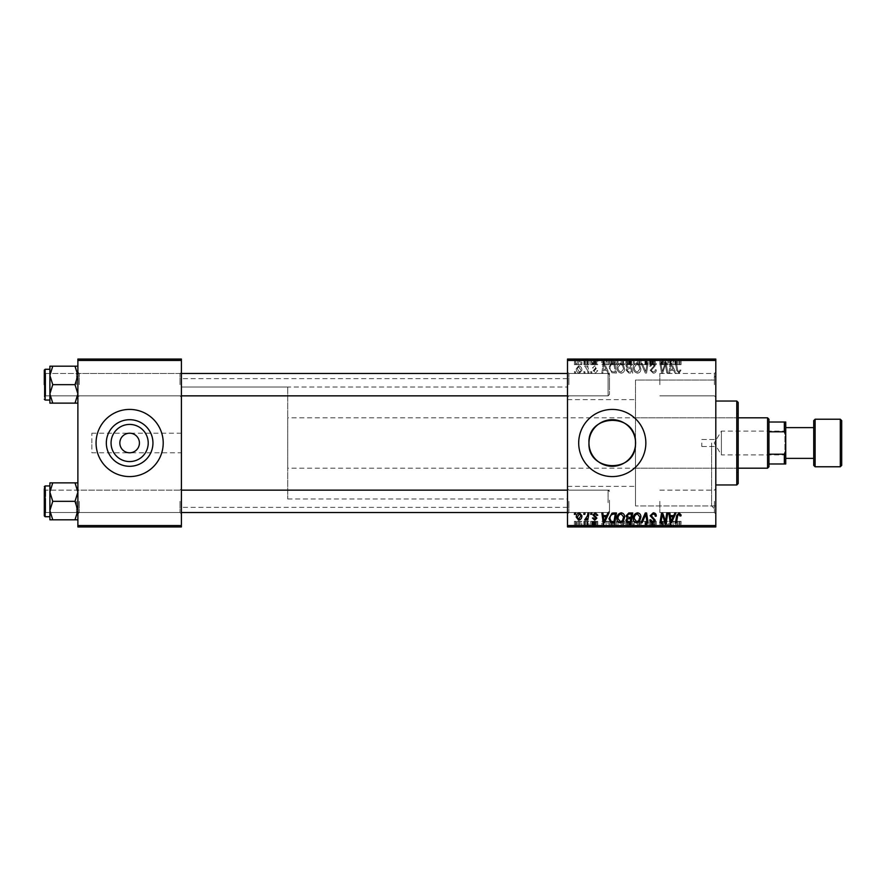 <?xml version="1.0" encoding="UTF-8"?>
<svg xmlns="http://www.w3.org/2000/svg" width="886" height="886" viewBox="0 0 886 886"><rect width="100%" height="100%" fill="white"/><g stroke="black" fill="none" stroke-linecap="round" stroke-linejoin="round"><path stroke-width="0.66" stroke-dasharray="4.43 3.32" d="M181.397 452.79L181.397 378.643L181.397 452.79L129.633 452.79C135.547 452.17 138.803 448.903 139.423 443C138.803 437.097 135.547 433.83 129.633 433.21C123.73 433.83 120.463 437.097 119.843 443C120.463 448.903 123.73 452.17 129.633 452.79L91.867 452.79L91.867 443L91.867 452.79M106.331 443A23.302 23.302 0 0 0 129.633 466.302A23.302 23.302 0 0 0 152.946 443A23.302 23.302 0 0 0 129.633 419.698A23.302 23.302 0 0 0 106.331 443M96.065 443A33.579 33.579 0 0 0 129.633 476.579A33.579 33.579 0 0 0 163.212 443A33.579 33.579 0 0 0 129.633 409.421A33.579 33.579 0 0 0 96.065 443M578.702 443A33.579 33.579 0 0 0 612.27 476.579A33.579 33.579 0 0 0 645.85 443A33.579 33.579 0 0 0 612.27 409.421A33.579 33.579 0 0 0 578.702 443M715.799 384.668L715.799 372.076L715.799 384.668M714.393 384.668L714.393 373.471L714.393 384.668M715.799 501.332L715.799 513.924L715.799 501.332M714.393 501.332L714.393 512.529L714.393 501.332M659.837 501.332L659.837 512.529L659.837 501.332M659.837 384.668L659.837 373.471L659.837 384.668M181.397 384.668L181.397 372.076L181.397 384.668M180.002 384.668L180.002 373.471L180.002 384.668M181.397 501.332L181.397 513.924L181.397 501.332M180.002 501.332L180.002 512.529L180.002 501.332M567.505 501.332L567.505 513.924L567.505 501.332M568.901 501.332L568.901 512.529L568.901 501.332M567.505 384.668L567.505 372.076L567.505 384.668M568.901 384.668L568.901 373.471L568.901 384.668M609.479 501.332L609.479 512.529L609.479 501.332M609.479 384.668L609.479 373.471L609.479 384.668M715.799 443L715.799 510.148L715.799 443M711.602 443L711.602 505.95L711.602 443M567.505 443L567.505 378.643L567.505 443M77.879 403.13L77.879 372.076L77.879 403.13L75.022 403.13L77.879 393.893L75.022 384.668L77.879 393.893L75.022 403.13L77.879 403.13L77.879 393.893L77.879 403.13L75.022 403.13L77.879 393.893L77.879 372.076L77.879 397.249L77.879 372.076L77.879 384.668L77.879 372.076L77.879 384.668L77.879 375.431L75.022 366.195L52.75 366.195L49.893 375.431L52.75 384.668L49.893 393.893L52.75 403.13L49.893 403.13L49.893 366.195L52.75 366.195L49.893 375.431L49.893 384.668L49.893 369.274L49.893 400.051L49.893 369.274L49.893 400.051L49.893 384.668L49.893 393.893L52.75 384.668L49.893 375.431L52.75 366.195L49.893 366.195L77.879 366.195L77.879 375.431L77.879 366.195L75.022 366.195L77.879 375.431L77.879 393.893L75.022 384.668L77.879 375.431L75.022 384.668L52.75 384.668L49.893 393.893L52.75 403.13L49.893 393.893L49.893 375.431L52.75 384.668L75.022 384.668L77.879 375.431L75.022 366.195L52.75 366.195M79.275 384.668L79.275 373.471L79.275 384.668M75.022 482.87L77.879 492.107L75.022 501.332L77.879 492.107L77.879 513.924L77.879 488.751L77.879 513.924L77.879 488.751L77.879 510.569L75.022 501.332L52.75 501.332L49.893 510.569L49.893 501.332L49.893 516.726L49.893 485.949L49.893 501.332L49.893 492.107L52.75 501.332L49.893 510.569L52.75 519.805L49.893 519.805L52.75 519.805L49.893 510.569L49.893 519.805L75.022 519.805L77.879 510.569L77.879 519.805L75.022 519.805L77.879 510.569L77.879 492.107L75.022 482.87L52.75 482.87L49.893 492.107L49.893 482.87L52.75 482.87L49.893 492.107L52.75 501.332L49.893 492.107L52.75 482.87L49.893 482.87L77.879 482.87L77.879 513.924L77.879 501.332L77.879 510.569L75.022 501.332L77.879 492.107L77.879 482.87L75.022 482.87L77.879 482.87L77.879 492.107L75.022 482.87L52.75 482.87M79.275 501.332L79.275 512.529L79.275 501.332M567.505 486.37L635.495 486.37L635.495 444.971L635.495 505.95L635.495 441.029M635.495 486.37L635.495 380.05L711.602 380.05L715.799 375.852M590.907 526.937L591.926 526.937L590.674 526.937L590.907 521.345L591.926 521.345L591.926 526.937M584.04 526.937L585.059 526.937L583.808 526.937L584.04 521.345L585.059 521.345L585.059 526.937M621.241 526.937L616.977 526.937L621.241 526.937L621.241 521.345L624.608 521.345L624.608 526.937M607.874 526.937L601.838 526.937L607.874 526.937L607.874 521.345L608.97 521.345L608.97 526.937L616.468 526.937L608.97 526.937L608.97 521.345L604.418 521.345L604.418 526.937M628.827 526.937L632.748 526.937L625.881 526.937L628.827 526.937L628.827 521.345L632.748 521.345L632.748 526.937M645.296 526.937L641.021 526.937L645.296 526.937L645.296 521.345L646.592 521.345L646.592 526.937M681.079 526.937L675.464 526.937L681.079 526.937L681.079 521.345L680.991 526.937M666.815 526.937L659.904 526.937L666.815 526.937L666.815 521.345L667.845 521.345L667.845 526.937M567.505 526.937L715.799 526.937L715.799 525.542L567.505 525.542L567.505 526.937M674.888 526.937L668.864 526.937L674.888 526.937L674.888 521.345L675.996 521.345L675.996 526.937M653.248 526.937L649.659 526.937L654.245 526.937L650.169 526.937L653.248 526.937L653.248 521.345L656.271 521.345L656.271 526.937M637.521 526.937L633.257 526.937L637.521 526.937L637.521 521.345L640.888 521.345L640.888 526.937M597.773 526.937L592.435 526.937L597.773 526.937L597.773 521.345L597.773 526.937M581.88 521.345L576.277 521.345L579.455 521.345L579.444 526.937L581.88 526.937L576.277 526.937L580.862 526.937L579.444 526.937L579.455 521.345L581.88 521.345L581.88 526.937M587.961 526.937L584.671 526.937L587.961 526.937L587.961 521.345L588.991 521.345L588.991 526.937M574.626 526.937L575.645 526.937L574.394 526.937L574.626 521.345L575.645 521.345L575.645 526.937M616.977 367.491C616.955 370.603 618.384 372.497 621.241 373.183C623.5 372.773 624.619 371.356 624.608 368.941L623.268 364.611L620.355 363.138C618.04 363.559 616.911 365.01 616.977 367.491C616.955 370.603 618.384 372.497 621.241 373.183C623.5 372.773 624.619 371.356 624.608 368.941L623.268 364.611L620.355 363.138C618.04 363.559 616.911 365.01 616.977 367.491M606.666 370.381L607.874 373.05L608.97 373.05L604.418 363.26L603.178 363.26L601.838 373.05L602.857 373.05L603.189 370.381L606.666 370.381L607.874 373.05L608.97 373.05L604.418 363.26L603.178 363.26L601.838 373.05L602.857 373.05L603.189 370.381L606.666 370.381M679.075 373.183L680.991 370.126L679.961 370.005L679.008 372.031L677.668 370.193L676.494 363.26L675.464 363.26L676.671 370.437L679.075 373.183L680.991 370.126L679.961 370.005L679.008 372.031L677.668 370.193L676.494 363.26L675.464 363.26L676.671 370.437L679.075 373.183M650.169 370.304L653.248 373.183C655.297 373.072 656.304 371.965 656.271 369.861L655.263 369.75L654.998 371.19L653.181 372.031L651.188 370.392L655.263 365.73L652.517 363.138L649.659 365.973L650.678 366.283L652.55 364.279L654.245 365.674L650.169 370.304L653.248 373.183C655.297 373.072 656.304 371.965 656.271 369.861L655.263 369.75L654.998 371.19L653.181 372.031L651.188 370.392L655.263 365.73L652.517 363.138L649.659 366.184L650.678 366.283L652.55 364.279L654.245 365.674L650.169 370.304M641.021 363.26L645.296 373.05L646.592 373.05L648.098 363.26L647.068 363.26L645.783 371.655L642.117 363.26L641.021 363.26L645.296 373.05L646.592 373.05L648.098 363.26L647.068 363.26L645.783 371.655L642.117 363.26L641.021 363.26M633.257 367.491C633.235 370.603 634.664 372.497 637.521 373.183C639.781 372.773 640.899 371.356 640.888 368.941L639.548 364.611L636.635 363.138C634.321 363.559 633.191 365.01 633.257 367.491C633.235 370.603 634.664 372.497 637.521 373.183C639.781 372.773 640.899 371.356 640.888 368.941L639.548 364.611L636.635 363.138C634.321 363.559 633.191 365.01 633.257 367.491M574.394 371.655L574.626 373.05L575.645 373.05L575.435 371.655L574.394 371.655L574.626 373.05L575.645 373.05L575.435 371.655L574.394 371.655M715.799 360.458L715.799 359.063L567.505 359.063L567.505 360.458L715.799 360.458L715.799 525.542M567.505 360.458L567.505 525.542M626.003 370.005L628.827 373.05L632.748 373.05L631.098 363.26L627.233 363.426L625.881 365.641L627.233 368.033L626.003 370.005L628.827 373.05L632.748 373.05L631.098 363.26L627.233 363.426L625.881 365.641L627.233 368.033L626.003 370.005M673.692 370.381L674.888 373.05L675.996 373.05L671.444 363.26L670.204 363.26L668.864 373.05L669.882 373.05L670.215 370.381L673.692 370.381L674.888 373.05L675.996 373.05L671.444 363.26L670.204 363.26L668.864 373.05L669.882 373.05L670.215 370.381L673.692 370.381M665.774 367.081L666.815 373.05L667.845 373.05L666.172 363.26L665.098 363.26L662.296 371.566L660.934 363.26L659.904 363.26L661.565 373.05L662.639 373.05L665.452 364.755L666.815 373.05L667.845 373.05L666.172 363.26L665.098 363.26L662.296 371.566L660.934 363.26L659.904 363.26L661.565 373.05L662.639 373.05L665.452 364.755L665.774 367.081M595.348 373.183L597.773 370.636L596.754 370.514L595.292 372.286L593.963 371.201L596.887 367.834L594.75 365.807L592.435 367.967L593.454 368.089L594.794 366.693L595.769 368.255L592.944 371.112L595.348 373.183L597.773 370.636L596.754 370.514L595.292 372.286L593.963 371.201L596.887 367.834L594.75 365.807L592.435 367.967L593.454 368.089L594.794 366.693L595.868 367.679L592.944 371.112L595.348 373.183M611.993 372.818L616.468 373.05L614.818 363.26L611.13 363.382L608.97 367.269L611.993 372.818L616.468 373.05L614.818 363.26L611.13 363.382L608.97 367.269L611.993 372.818M576.277 368.775C576.221 371.168 577.273 372.629 579.455 373.183L581.88 370.337C581.969 367.856 580.895 366.35 578.658 365.807L576.277 368.775C576.221 371.168 577.273 372.629 579.455 373.183L581.88 370.337C581.969 367.856 580.895 366.35 578.658 365.807L576.277 368.775M583.808 371.655L584.04 373.05L585.059 373.05L584.849 371.655L583.808 371.655L584.04 373.05L585.059 373.05L584.849 371.655L583.808 371.655M587.44 370.204L587.961 373.05L588.991 373.05L587.795 365.929L586.765 365.929L587.019 367.402L585.369 365.807L584.671 366.062L587.44 370.204L587.961 373.05L588.991 373.05L587.795 365.929L586.765 365.929L587.019 367.402L585.369 365.807L584.671 366.062L587.44 370.204M590.674 371.655L590.907 373.05L591.926 373.05L591.715 371.655L590.674 371.655L590.907 373.05L591.926 373.05L591.715 371.655L590.674 371.655M616.977 359.063L624.608 359.063L616.977 359.063L616.977 364.655L621.241 364.655L621.241 359.063M606.666 359.063L601.838 359.063L606.666 359.063L606.666 364.655L607.874 364.655L607.874 359.063M679.075 359.063L675.464 359.063L679.075 359.063L679.075 364.655L681.079 364.655L681.079 359.063M650.169 359.063L656.271 359.063L649.659 359.063L654.245 359.063L650.169 359.063L650.169 364.655L653.248 364.655L653.248 359.063M641.021 359.063L648.098 359.063L641.021 359.063L641.021 364.655L645.296 364.655L645.296 359.063M633.257 359.063L640.888 359.063L633.257 359.063L633.257 364.655L637.521 364.655L637.521 359.063M574.394 359.063L575.645 359.063L574.394 359.063L574.394 364.655L574.626 359.063M626.003 359.063L632.748 359.063L625.881 359.063L627.233 359.063L626.003 359.063L626.003 364.655L628.827 364.655L628.827 359.063M673.692 359.063L668.864 359.063L673.692 359.063L673.692 364.655L674.888 364.655L674.888 359.063M665.774 359.063L659.904 359.063L665.774 359.063L665.774 364.655L666.815 364.655L666.815 359.063M595.348 359.063L592.435 359.063L595.868 359.063L592.944 359.063L595.348 359.063L595.348 364.655L597.773 364.655L597.773 359.063L597.773 364.655L596.754 364.655L596.754 359.063M611.993 359.063L616.468 359.063L608.97 359.063L611.993 359.063L611.993 364.655L613.566 364.655L613.566 359.063M576.277 359.063L581.88 359.063L576.277 359.063L576.277 364.655L579.455 364.655L579.455 359.063L577.295 359.063L580.862 359.063L579.444 359.063L579.444 364.655L581.88 364.655L581.88 359.063M583.808 359.063L585.059 359.063L583.808 359.063L583.808 364.655L584.04 359.063M587.44 359.063L584.671 359.063L587.44 359.063L587.44 364.655L587.961 359.063M590.674 359.063L591.926 359.063L590.674 359.063L590.674 364.655L590.907 359.063M91.867 443L91.867 433.21L91.867 443M181.397 443L181.397 507.357L181.397 443M77.879 526.937L181.397 526.937L181.397 525.542L77.879 525.542L77.879 526.937M77.879 360.458L181.397 360.458L181.397 359.063L77.879 359.063L77.879 525.542M181.397 360.458L181.397 525.542M666.815 512.95L667.845 512.95L666.172 522.74L665.098 522.74L662.296 514.434L660.934 522.74L659.904 522.74L661.565 512.95L662.639 512.95L665.452 521.245L666.815 512.95M674.888 512.95L675.996 512.95L671.444 522.74L670.204 522.74L668.864 512.95L669.882 512.95L670.215 515.619L673.692 515.619L674.888 512.95M671.776 519.672L673.127 516.76L670.359 516.76L670.968 521.666L671.776 519.672M681.079 514.976L680.991 515.874L679.961 515.995L679.008 513.969L677.668 515.807L676.494 522.74L675.464 522.74L676.671 515.563L679.075 512.817L681.079 514.976M653.248 512.817C655.297 512.928 656.304 514.035 656.271 516.139L655.263 516.25L654.998 514.81L653.181 513.969L651.188 515.608L655.263 520.27L652.517 522.862L649.659 520.027L650.678 519.717L652.55 521.721L654.245 520.326L650.169 515.696L653.248 512.817M645.296 512.95L646.592 512.95L648.098 522.74L647.068 522.74L645.783 514.345L642.117 522.74L641.021 522.74L645.296 512.95M637.521 512.817C639.781 513.227 640.899 514.644 640.888 517.059L639.548 521.389L636.635 522.862C634.321 522.441 633.191 520.99 633.257 518.509C633.235 515.397 634.664 513.503 637.521 512.817M636.669 521.721L638.751 520.636L639.869 517.003L637.455 513.969C635.273 514.622 634.21 516.173 634.276 518.62L636.669 521.721M628.827 512.95L632.748 512.95L631.098 522.74L627.233 522.574L625.881 520.359L627.233 517.967L626.003 515.995L628.827 512.95M628.805 517.402L630.965 517.402L631.519 514.09L628.617 514.146L627.022 516.017L628.805 517.402M628.506 521.599L630.256 521.599L630.766 518.543L627.465 518.952L626.9 520.315L628.506 521.599M597.773 515.231L596.754 515.486L595.292 513.714L593.963 514.799L596.887 518.166L594.75 520.193L592.435 518.033L593.454 517.911L594.794 519.307L595.868 518.321L592.944 514.888L595.348 512.817L597.773 515.231M607.874 512.95L608.97 512.95L604.418 522.74L603.178 522.74L601.838 512.95L602.857 512.95L603.189 515.619L606.666 515.619L607.874 512.95M604.75 519.672L606.113 516.76L603.333 516.76L603.942 521.666L604.75 519.672M613.566 512.95L616.468 512.95L614.818 522.74L611.13 522.618L608.97 518.731L611.993 513.182L613.566 512.95M612.492 521.599L613.976 521.599L615.249 514.09L613.943 514.09C611.24 514.345 609.922 515.907 609.989 518.797L611.218 521.433L612.492 521.599M621.241 512.817C623.5 513.227 624.619 514.644 624.608 517.059L623.268 521.389L620.355 522.862C618.04 522.441 616.911 520.99 616.977 518.509C616.955 515.397 618.384 513.503 621.241 512.817M620.399 521.721L622.47 520.636L623.589 517.003L621.175 513.969C618.993 514.622 617.93 516.173 617.996 518.62L620.399 521.721M579.455 512.817L581.88 515.663C581.969 518.144 580.895 519.65 578.658 520.193L576.277 517.225C576.221 514.832 577.273 513.371 579.455 512.817M577.295 517.225L578.702 519.307L580.862 515.763L579.444 513.714L577.295 517.225M584.04 512.95L585.059 512.95L584.849 514.345L583.808 514.345L584.04 512.95M587.961 512.95L588.991 512.95L587.795 520.071L586.765 520.071L587.019 518.598L585.369 520.193L584.671 519.938L587.44 515.796L587.961 512.95M590.907 512.95L591.926 512.95L591.715 514.345L590.674 514.345L590.907 512.95M574.626 512.95L575.645 512.95L575.435 514.345L574.394 514.345L574.626 512.95M574.626 364.655L575.645 364.655L575.645 359.063M575.645 364.655L575.435 359.063M575.435 364.655L574.394 364.655M628.827 364.655L632.748 364.655L632.748 359.063M632.748 364.655L631.098 364.655L631.098 359.063M631.098 364.655L627.233 364.655L627.233 359.063L627.233 364.655L625.881 364.655L625.881 359.063M628.805 364.655L631.519 364.655L627.022 364.655L628.805 364.655L628.805 359.063L631.519 359.063L628.805 359.063M628.506 364.655L630.766 364.655L626.9 364.655L628.506 364.655L628.506 359.063L630.766 359.063L628.506 359.063M630.256 364.655L630.256 359.063M630.766 364.655L630.766 359.063M626.9 364.655L626.9 359.063M627.465 364.655L627.465 359.063M630.965 364.655L630.965 359.063M631.519 364.655L631.519 359.063M627.022 364.655L627.022 359.063M628.617 364.655L628.617 359.063M637.521 364.655L640.888 364.655L640.888 359.063M640.888 364.655L639.548 364.655L639.548 359.063M639.548 364.655L636.635 364.655L636.635 359.063L639.869 359.063L634.276 359.063L636.669 359.063L636.669 364.655L633.257 364.655M636.669 364.655L639.869 364.655L636.669 364.655M638.751 364.655L638.751 359.063M639.869 364.655L639.869 359.063M634.276 364.655L634.276 359.063M637.455 364.655L637.455 359.063M645.296 364.655L646.592 364.655L646.592 359.063M646.592 364.655L648.098 364.655L648.098 359.063M648.098 364.655L647.068 364.655L647.068 359.063M647.068 364.655L645.783 364.655L645.783 359.063M645.783 364.655L642.117 364.655L642.117 359.063M642.117 364.655L641.021 364.655M653.248 364.655L656.271 364.655L656.271 359.063M656.271 364.655L655.263 364.655L655.263 359.063L654.998 364.655L654.998 359.063M654.998 364.655L653.181 364.655L653.181 359.063M653.181 364.655L651.188 364.655L651.188 359.063M651.188 364.655L651.454 359.063M651.454 364.655L654.101 364.655L654.101 359.063M654.101 364.655L655.263 364.655L655.263 359.063M655.263 364.655L652.517 364.655L652.517 359.063L652.55 364.655L649.659 364.655L649.659 359.063L649.659 364.655L650.678 364.655L650.678 359.063L650.678 364.655L654.245 364.655L654.245 359.063M654.245 364.655L653.857 359.063M653.857 364.655L650.169 364.655M681.079 364.655L680.991 359.063M680.991 364.655L679.961 364.655L679.961 359.063M679.961 364.655L680.06 359.063M680.06 364.655L679.008 364.655L679.008 359.063M679.008 364.655L676.494 364.655L676.494 359.063M676.494 364.655L675.464 364.655L675.464 359.063M675.464 364.655L676.671 364.655L676.671 359.063M676.671 364.655L679.075 364.655M674.888 364.655L675.996 364.655L675.996 359.063M675.996 364.655L671.444 364.655L671.444 359.063M671.444 364.655L670.204 364.655L670.204 359.063L670.215 364.655L668.864 364.655L668.864 359.063M668.864 364.655L669.882 364.655L669.882 359.063M669.882 364.655L673.692 364.655M671.776 364.655L670.359 364.655L671.776 364.655L671.776 359.063L673.127 359.063L670.359 359.063L671.776 359.063M673.127 364.655L673.127 359.063M670.968 364.655L670.968 359.063M670.359 364.655L670.359 359.063M666.815 364.655L667.845 364.655L667.845 359.063M667.845 364.655L666.172 364.655L666.172 359.063M666.172 364.655L665.098 364.655L665.098 359.063M665.098 364.655L662.296 364.655L662.296 359.063M662.296 364.655L661.931 359.063M661.931 364.655L660.934 364.655L660.934 359.063M660.934 364.655L659.904 364.655L659.904 359.063M659.904 364.655L661.565 364.655L661.565 359.063M661.565 364.655L662.639 364.655L662.639 359.063M662.639 364.655L664.666 364.655L664.666 359.063M664.666 364.655L665.452 364.655L665.452 359.063M596.754 364.655L595.292 364.655L595.292 359.063M595.292 364.655L593.963 364.655L593.963 359.063M593.963 364.655L594.174 359.063M594.174 364.655L596.887 364.655L596.887 359.063M596.887 364.655L594.75 364.655L594.75 359.063M594.75 364.655L592.435 364.655L592.435 359.063M592.435 364.655L593.454 364.655L593.454 359.063L593.454 364.655L594.794 364.655L594.794 359.063M594.794 364.655L595.868 364.655L595.868 359.063M595.868 364.655L595.769 359.063M595.769 364.655L592.944 364.655L592.944 359.063M592.944 364.655L595.348 364.655M607.874 364.655L608.97 364.655L608.97 359.063L608.97 364.655L604.418 364.655L604.418 359.063M604.418 364.655L603.178 364.655L603.178 359.063L603.189 364.655L601.838 364.655L601.838 359.063M601.838 364.655L602.857 364.655L602.857 359.063M602.857 364.655L606.666 364.655M604.75 364.655L603.333 364.655L604.75 364.655L604.75 359.063L606.113 359.063L603.333 359.063L604.75 359.063M606.113 364.655L606.113 359.063M603.942 364.655L603.942 359.063M603.333 364.655L603.333 359.063M613.566 364.655L616.468 364.655L616.468 359.063M616.468 364.655L614.818 364.655L614.818 359.063M614.818 364.655L611.13 364.655L611.13 359.063M611.13 364.655L611.993 364.655M612.492 364.655L615.249 364.655L609.989 364.655L612.492 364.655L612.492 359.063L615.249 359.063L612.492 359.063M613.976 364.655L613.976 359.063M615.249 364.655L615.249 359.063M611.218 364.655L611.218 359.063M609.989 364.655L609.989 359.063M613.943 364.655L613.943 359.063M621.241 364.655L624.608 364.655L624.608 359.063M624.608 364.655L623.268 364.655L623.268 359.063M623.268 364.655L620.355 364.655L620.355 359.063M620.355 364.655L616.977 364.655M620.399 364.655L623.589 364.655L617.996 364.655L620.399 364.655L620.399 359.063L623.589 359.063L620.399 359.063M622.47 364.655L622.47 359.063M623.589 364.655L623.589 359.063M617.996 364.655L617.996 359.063M621.175 364.655L621.175 359.063M581.88 364.655L578.658 364.655L578.658 359.063M578.658 364.655L576.277 364.655M577.295 364.655L580.862 364.655L577.295 364.655L577.295 359.063M578.702 364.655L578.702 359.063M580.862 364.655L580.862 359.063M584.04 364.655L585.059 364.655L585.059 359.063M585.059 364.655L584.849 359.063M584.849 364.655L583.808 364.655M587.961 364.655L588.991 364.655L588.991 359.063M588.991 364.655L587.795 364.655L587.795 359.063M587.795 364.655L586.765 364.655L586.765 359.063M586.765 364.655L587.019 359.063M587.019 364.655L585.369 364.655L585.369 359.063M585.369 364.655L584.671 364.655L584.671 359.063M584.671 364.655L585.081 359.063M585.081 364.655L585.591 359.063M585.591 364.655L587.44 364.655M590.907 364.655L591.926 364.655L591.926 359.063M591.926 364.655L591.715 359.063M591.715 364.655L590.674 364.655M628.805 368.598L630.965 368.598L631.519 371.91L628.617 371.854L627.022 369.983L628.805 368.598L630.965 368.598L631.519 371.91L628.617 371.854L627.022 369.983L628.805 368.598M628.506 364.401L630.256 364.401L630.766 367.457L627.465 367.048L626.9 365.685L628.506 364.401L630.256 364.401L630.766 367.457L627.465 367.048L626.9 365.685L628.506 364.401M636.669 364.279L638.751 365.364L639.869 368.997L637.455 372.031C635.273 371.378 634.21 369.827 634.276 367.38L636.669 364.279L638.751 365.364L639.869 368.997L637.455 372.031C635.273 371.378 634.21 369.827 634.276 367.38L636.669 364.279M671.776 366.328L673.127 369.24L670.359 369.24L670.968 364.334L673.127 369.24L670.359 369.24L670.968 364.334L671.776 366.328M604.75 366.328L606.113 369.24L603.333 369.24L603.942 364.334L606.113 369.24L603.333 369.24L603.942 364.334L604.75 366.328M612.492 364.401L613.976 364.401L615.249 371.91L613.943 371.91C611.24 371.655 609.922 370.093 609.989 367.203L611.218 364.567L613.976 364.401L615.249 371.91L613.943 371.91C611.24 371.655 609.922 370.093 609.989 367.203L611.218 364.567L612.492 364.401M620.399 364.279L622.47 365.364L623.589 368.997L621.175 372.031C618.993 371.378 617.93 369.827 617.996 367.38L620.399 364.279L622.47 365.364L623.589 368.997L621.175 372.031C618.993 371.378 617.93 369.827 617.996 367.38L620.399 364.279M577.295 368.775L578.702 366.693L580.862 370.237L579.444 372.286L577.295 368.775L578.702 366.693L580.862 370.237L579.444 372.286L577.295 368.775M667.845 521.345L666.172 521.345L666.172 526.937M666.172 521.345L665.098 521.345L665.098 526.937M665.098 521.345L662.296 521.345L662.296 526.937M662.296 521.345L661.931 526.937M661.931 521.345L660.934 521.345L660.934 526.937M660.934 521.345L659.904 521.345L659.904 526.937M659.904 521.345L661.565 521.345L661.565 526.937M661.565 521.345L662.639 521.345L662.639 526.937M662.639 521.345L664.666 521.345L664.666 526.937M664.666 521.345L665.452 521.345L665.452 526.937M665.452 521.345L666.815 521.345M675.996 521.345L671.444 521.345L671.444 526.937M671.444 521.345L670.204 521.345L670.204 526.937L670.215 521.345L668.864 521.345L668.864 526.937M668.864 521.345L669.882 521.345L669.882 526.937M669.882 521.345L673.692 521.345L673.692 526.937M673.692 521.345L674.888 521.345M671.776 521.345L670.359 521.345L671.776 521.345L671.776 526.937L673.127 526.937L670.359 526.937L671.776 526.937M673.127 521.345L673.127 526.937M670.968 521.345L670.968 526.937M670.359 521.345L670.359 526.937M680.991 521.345L679.961 521.345L679.961 526.937M679.961 521.345L680.06 526.937M680.06 521.345L679.008 521.345L679.008 526.937M679.008 521.345L676.494 521.345L676.494 526.937M676.494 521.345L675.464 521.345L675.464 526.937M675.464 521.345L676.671 521.345L676.671 526.937M676.671 521.345L679.075 521.345L679.075 526.937M679.075 521.345L681.079 521.345M656.271 521.345L655.263 521.345L655.263 526.937L654.998 521.345L654.998 526.937M654.998 521.345L653.181 521.345L653.181 526.937M653.181 521.345L651.188 521.345L651.188 526.937M651.188 521.345L651.454 526.937M651.454 521.345L654.101 521.345L654.101 526.937M654.101 521.345L655.263 521.345L655.263 526.937M655.263 521.345L652.517 521.345L652.517 526.937L652.55 521.345L649.659 521.345L649.659 526.937L649.659 521.345L650.678 521.345L650.678 526.937L650.678 521.345L654.245 521.345L654.245 526.937M654.245 521.345L653.857 526.937M653.857 521.345L650.169 521.345L650.169 526.937M650.169 521.345L653.248 521.345M646.592 521.345L648.098 521.345L648.098 526.937M648.098 521.345L647.068 521.345L647.068 526.937M647.068 521.345L645.783 521.345L645.783 526.937M645.783 521.345L642.117 521.345L642.117 526.937M642.117 521.345L641.021 521.345L641.021 526.937M641.021 521.345L645.296 521.345M640.888 521.345L639.548 521.345L639.548 526.937M639.548 521.345L636.635 521.345L636.635 526.937L639.869 526.937L634.276 526.937L636.669 526.937L636.669 521.345L633.257 521.345L633.257 526.937M633.257 521.345L637.521 521.345M636.669 521.345L639.869 521.345L636.669 521.345M638.751 521.345L638.751 526.937M639.869 521.345L639.869 526.937M634.276 521.345L634.276 526.937M637.455 521.345L637.455 526.937M632.748 521.345L631.098 521.345L631.098 526.937M631.098 521.345L627.233 521.345L627.233 526.937L627.233 521.345L625.881 521.345L625.881 526.937M625.881 521.345L627.233 521.345L626.003 521.345L626.003 526.937M626.003 521.345L628.827 521.345M628.805 521.345L631.519 521.345L627.022 521.345L628.805 521.345L628.805 526.937L631.519 526.937L628.805 526.937M628.506 521.345L630.766 521.345L626.9 521.345L628.506 521.345L628.506 526.937L630.766 526.937L628.506 526.937M630.256 521.345L630.256 526.937M630.766 521.345L630.766 526.937M626.9 521.345L626.9 526.937M627.465 521.345L627.465 526.937M630.965 521.345L630.965 526.937M631.519 521.345L631.519 526.937M627.022 521.345L627.022 526.937M628.617 521.345L628.617 526.937M596.754 521.345L592.435 521.345L597.773 521.345L596.754 521.345L596.754 526.937M595.292 521.345L595.292 526.937M593.963 521.345L593.963 526.937M594.174 521.345L594.174 526.937M596.887 521.345L596.887 526.937M594.75 521.345L594.75 526.937M592.435 521.345L592.435 526.937M594.794 521.345L593.454 521.345L593.454 526.937L593.454 521.345L594.794 521.345L594.794 526.937M595.868 521.345L595.868 526.937M595.769 521.345L595.769 526.937M592.944 521.345L592.944 526.937M595.348 521.345L595.348 526.937M604.418 521.345L603.178 521.345L603.178 526.937L603.189 521.345L601.838 521.345L601.838 526.937M601.838 521.345L602.857 521.345L602.857 526.937M602.857 521.345L606.666 521.345L606.666 526.937M606.666 521.345L607.874 521.345M604.75 521.345L603.333 521.345L604.75 521.345L604.75 526.937L606.113 526.937L603.333 526.937L604.75 526.937M606.113 521.345L606.113 526.937M603.942 521.345L603.942 526.937M603.333 521.345L603.333 526.937M613.566 521.345L608.97 521.345L613.566 521.345L613.566 526.937M616.468 521.345L616.468 526.937M614.818 521.345L614.818 526.937M611.13 521.345L611.13 526.937M611.993 521.345L611.993 526.937M612.492 521.345L615.249 521.345L609.989 521.345L612.492 521.345L612.492 526.937L615.249 526.937L612.492 526.937M613.976 521.345L613.976 526.937M615.249 521.345L615.249 526.937M611.218 521.345L611.218 526.937M609.989 521.345L609.989 526.937M613.943 521.345L613.943 526.937M624.608 521.345L623.268 521.345L623.268 526.937M623.268 521.345L620.355 521.345L620.355 526.937M620.355 521.345L616.977 521.345L616.977 526.937M616.977 521.345L621.241 521.345M620.399 521.345L623.589 521.345L617.996 521.345L620.399 521.345L620.399 526.937L623.589 526.937L620.399 526.937M622.47 521.345L622.47 526.937M623.589 521.345L623.589 526.937M617.996 521.345L617.996 526.937M621.175 521.345L621.175 526.937M578.658 521.345L578.658 526.937M576.277 521.345L576.277 526.937M577.295 521.345L580.862 521.345L577.295 521.345L577.295 526.937M578.702 521.345L578.702 526.937M580.862 521.345L580.862 526.937M585.059 521.345L584.849 526.937M584.849 521.345L583.808 521.345L583.808 526.937M588.991 521.345L587.795 521.345L587.795 526.937M587.795 521.345L586.765 521.345L586.765 526.937M586.765 521.345L587.019 526.937M587.019 521.345L585.369 521.345L585.369 526.937M585.369 521.345L584.671 521.345L584.671 526.937M584.671 521.345L585.081 526.937M585.081 521.345L585.591 526.937M585.591 521.345L587.961 521.345M591.926 521.345L591.715 526.937M591.715 521.345L590.674 521.345L590.674 526.937M575.645 521.345L575.435 526.937M575.435 521.345L574.394 521.345L574.394 526.937M701.801 443L701.801 446.5L701.801 443M738.182 483.568L738.182 402.432M736.775 401.037L736.775 484.963M635.495 444.971L635.495 380.05L715.799 380.05M736.775 443L736.775 413.618L736.775 443M76.473 384.668L76.473 373.471L76.473 384.668M181.397 395.854L45.695 395.854L76.473 395.854L77.879 397.249L79.275 395.854L180.002 395.854L181.397 397.249L180.002 395.854L79.275 395.854L77.879 397.249L76.473 395.854L45.695 395.854L44.3 397.249L44.3 372.076L44.3 397.249L44.3 384.668L44.3 397.249L45.695 395.854L45.695 373.471L45.695 395.854L45.695 373.471L45.695 395.854L45.695 384.668L45.695 395.854L608.073 395.854L608.073 373.471L608.073 395.854L608.073 373.471L608.073 395.854L567.505 395.854M49.893 400.051L45.142 400.051L45.142 369.274L45.142 400.051L45.142 369.274L44.3 370.115L44.3 384.668M75.022 403.13L52.75 403.13M609.479 383.505L609.479 394.458L609.479 383.505M44.3 385.82L44.3 374.867L44.3 385.82M75.022 384.668L52.75 384.668M75.022 366.195L77.879 366.195L77.879 375.431L77.879 366.195M45.142 369.274L49.893 369.274L49.893 375.431L49.893 366.195M49.893 403.13L49.893 393.893L49.893 403.13M45.695 384.668L45.695 373.471L45.695 384.668M44.3 502.495L44.3 491.542L44.3 502.495M45.695 500.014L45.695 512.529L45.695 500.014M609.479 500.18L609.479 511.133L609.479 500.18M608.073 502.65L608.073 490.146L608.073 502.65M76.473 501.332L76.473 512.529L76.473 501.332M567.505 490.146L45.695 490.146L76.473 490.146L77.879 488.751L79.275 490.146L180.002 490.146L79.275 490.146L77.879 488.751L76.473 490.146L45.695 490.146L44.3 491.542L45.695 490.146L45.695 501.332L45.695 490.146L44.3 488.751L44.3 515.885L44.3 488.751L44.3 515.885L45.142 516.726L45.142 485.949L45.142 516.726L45.142 485.949L49.893 485.949L49.893 516.726L49.893 485.949M75.022 519.805L77.879 519.805L77.879 510.569L75.022 519.805L52.75 519.805L49.893 510.569L49.893 492.107L49.893 510.569L52.75 501.332L75.022 501.332L77.879 510.569L77.879 519.805L52.75 519.805M75.022 501.332L52.75 501.332M77.879 519.805L77.879 482.87M49.893 510.569L49.893 519.805L49.893 510.569M49.893 482.87L49.893 492.107L49.893 482.87M567.505 512.529L608.073 512.529L609.479 511.133L608.073 512.529L45.695 512.529L76.473 512.529L77.879 513.924L79.275 512.529L180.002 512.529L181.397 513.924L180.002 512.529L79.275 512.529L77.879 513.924L76.473 512.529L45.695 512.529L44.3 511.133L45.695 512.529L45.695 501.332L45.695 512.529L44.3 513.924L44.3 486.791L44.3 501.332M785.738 430.275L784.907 431.105L784.907 454.895L721.392 454.895L721.392 431.105L721.392 454.895L714.249 443L721.392 431.105L784.907 431.105L784.907 454.895L785.738 455.725L785.738 430.275L785.738 455.725M768.959 466.778L768.959 419.222M767.553 417.815L767.553 468.185M738.182 468.185L287.717 468.185L287.717 417.815L287.717 468.185M738.182 417.815L287.717 417.815M287.717 387.038L287.717 498.962L287.717 387.038L181.397 387.038L181.397 498.962L181.397 387.038L567.505 387.038M287.717 498.962L567.505 498.962M768.959 431.803L768.959 454.197L768.959 431.803L784.343 431.803L785.738 435.214L785.738 422.013L784.343 422.013L784.343 431.803M768.959 463.987L785.738 463.987L785.738 435.214M785.738 450.786L784.343 454.197L784.343 463.987M768.959 454.197L784.343 454.197M768.959 422.013L784.343 422.013M841.7 465.383L841.7 420.617M813.725 420.617L813.725 465.383M785.738 443L785.738 427.617L785.738 443M813.725 443L813.725 458.383L813.725 443M628.584 364.655L628.584 359.063M629.115 364.655L629.115 359.063M629.614 364.655L629.614 359.063M646.127 364.655L646.127 359.063M644.953 364.655L644.953 359.063M652.882 364.655L652.882 359.063M652.107 364.655L652.107 359.063M677.668 364.655L677.668 359.063M670.702 364.655L670.702 359.063M663.769 364.655L663.769 359.063M662.828 364.655L662.828 359.063M595.148 364.655L595.148 359.063M594.927 364.655L594.927 359.063M603.687 364.655L603.687 359.063M612.37 364.655L612.37 359.063M663.769 521.345L663.769 526.937M662.828 521.345L662.828 526.937M665.774 521.345L665.774 526.937M670.702 521.345L670.702 526.937M677.668 521.345L677.668 526.937M652.882 521.345L652.882 526.937M652.107 521.345L652.107 526.937M646.127 521.345L646.127 526.937M644.953 521.345L644.953 526.937M628.584 521.345L628.584 526.937M629.115 521.345L629.115 526.937M629.614 521.345L629.614 526.937M595.148 521.345L595.148 526.937M594.927 521.345L594.927 526.937M603.687 521.345L603.687 526.937M612.37 521.345L612.37 526.937M587.44 521.345L587.44 526.937M840.305 419.222L840.305 466.778M815.12 466.778L815.12 419.222M714.393 395.854L715.799 397.249L714.393 395.854L659.837 395.854L714.393 395.854M714.393 512.529L715.799 513.924L714.393 512.529L659.837 512.529L714.393 512.529M568.901 512.529L567.505 513.924L568.901 512.529L609.479 512.529L568.901 512.529M568.901 395.854L567.505 397.249L568.901 395.854L609.479 395.854L568.901 395.854M715.799 505.95L635.495 505.95L711.602 505.95L715.799 510.148M567.505 378.643L181.397 378.643M567.505 399.63L635.495 399.63M181.397 433.21L91.867 433.21M180.002 373.471L79.275 373.471L77.879 372.076L79.275 373.471L180.002 373.471L181.397 372.076L180.002 373.471M567.505 507.357L181.397 507.357M609.479 373.471L568.901 373.471L567.505 372.076L568.901 373.471L609.479 373.471M609.479 490.146L568.901 490.146L567.505 488.751L568.901 490.146L609.479 490.146M180.002 490.146L181.397 488.751L180.002 490.146M659.837 373.471L714.393 373.471L715.799 372.076L714.393 373.471L659.837 373.471M659.837 490.146L714.393 490.146L715.799 488.751L714.393 490.146L659.837 490.146M701.801 446.5L715.799 446.5L701.801 446.5M736.775 472.382L738.182 472.382M635.495 468.185L736.775 468.185M635.495 417.815L736.775 417.815M736.775 413.618L738.182 413.618M701.801 439.5L715.799 439.5L701.801 439.5M181.397 373.471L45.695 373.471L44.3 374.867L45.695 373.471L76.473 373.471L77.879 372.076L76.473 373.471L45.695 373.471L44.3 372.076L45.695 373.471L567.505 373.471M609.479 374.867L608.073 373.471L609.479 374.867M44.3 394.458L45.695 395.854L44.3 394.458M609.479 394.458L608.073 395.854L609.479 394.458M45.142 400.051L44.3 399.209M44.3 513.924L45.695 512.529L181.397 512.529M44.3 488.751L45.695 490.146L181.397 490.146M609.479 491.542L608.073 490.146L609.479 491.542M45.142 516.726L49.893 516.726M45.142 485.949L44.3 486.791"/><path stroke-width="1.33" d="M148.217 443A18.573 18.573 0 0 1 129.633 461.573A18.573 18.573 0 0 1 111.06 443A18.573 18.573 0 0 1 129.633 424.427A18.573 18.573 0 0 1 148.217 443M119.843 443A9.79 9.79 0 0 0 129.633 452.79A9.79 9.79 0 0 0 139.423 443A9.79 9.79 0 0 0 129.633 433.21A9.79 9.79 0 0 0 119.843 443M106.331 443A23.302 23.302 0 0 0 129.633 466.302A23.302 23.302 0 0 0 152.946 443A23.302 23.302 0 0 0 129.633 419.698A23.302 23.302 0 0 0 106.331 443M96.065 443A33.579 33.579 0 0 0 129.633 476.579A33.579 33.579 0 0 0 163.212 443A33.579 33.579 0 0 0 129.633 409.421A33.579 33.579 0 0 0 96.065 443M635.495 444.971C634.609 473.733 587.484 471.895 588.968 443C587.473 414.105 634.575 412.267 635.495 441.029L635.495 444.971L635.495 441.029M635.583 443A23.302 23.302 0 0 1 612.27 466.302A23.302 23.302 0 0 1 588.968 443A23.302 23.302 0 0 1 612.27 419.698A23.302 23.302 0 0 1 635.583 443M578.702 443A33.579 33.579 0 0 0 612.27 476.579A33.579 33.579 0 0 0 645.85 443A33.579 33.579 0 0 0 612.27 409.421A33.579 33.579 0 0 0 578.702 443M715.799 526.937L567.505 526.937L567.505 525.542L715.799 525.542L715.799 526.937M715.799 360.458L567.505 360.458L567.505 359.063L715.799 359.063L715.799 525.542M590.907 512.95L591.926 512.95L591.715 514.345L590.674 514.345L590.907 512.95M584.04 512.95L585.059 512.95L584.849 514.345L583.808 514.345L584.04 512.95M621.241 512.817C623.5 513.227 624.619 514.644 624.608 517.059L623.268 521.389L620.355 522.862C618.04 522.441 616.911 520.99 616.977 518.509C616.955 515.397 618.384 513.503 621.241 512.817M607.874 512.95L608.97 512.95L604.418 522.74L603.178 522.74L601.838 512.95L602.857 512.95L603.189 515.619L606.666 515.619L607.874 512.95M628.827 512.95L632.748 512.95L631.098 522.74L627.233 522.574L625.881 520.359L627.233 517.967L626.003 515.995L628.827 512.95M645.296 512.95L646.592 512.95L648.098 522.74L647.068 522.74L645.783 514.345L642.117 522.74L641.021 522.74L645.296 512.95M681.079 514.976L680.991 515.874L679.961 515.995L679.008 513.969L677.668 515.807L676.494 522.74L675.464 522.74L676.671 515.563L679.075 512.817L681.079 514.976M666.815 512.95L667.845 512.95L666.172 522.74L665.098 522.74L662.296 514.434L660.934 522.74L659.904 522.74L661.565 512.95L662.639 512.95L665.452 521.245L666.815 512.95M567.505 360.458L567.505 525.542M674.888 512.95L675.996 512.95L671.444 522.74L670.204 522.74L668.864 512.95L669.882 512.95L670.215 515.619L673.692 515.619L674.888 512.95M653.248 512.817C655.297 512.928 656.304 514.035 656.271 516.139L655.263 516.25L654.998 514.81L653.181 513.969L651.188 515.608L655.263 520.27L652.517 522.862L649.659 520.027L650.678 519.717L652.55 521.721L654.245 520.326L650.169 515.696L653.248 512.817M637.521 512.817C639.781 513.227 640.899 514.644 640.888 517.059L639.548 521.389L636.635 522.862C634.321 522.441 633.191 520.99 633.257 518.509C633.235 515.397 634.664 513.503 637.521 512.817M597.773 515.231L596.754 515.486L595.292 513.714L593.963 514.799L596.887 518.166L594.75 520.193L592.435 518.033L593.454 517.911L594.794 519.307L595.868 518.321L592.944 514.888L595.348 512.817L597.773 515.231M613.566 512.95L616.468 512.95L614.818 522.74L611.13 522.618L608.97 518.731L611.993 513.182L613.566 512.95M579.455 512.817L581.88 515.663C581.969 518.144 580.895 519.65 578.658 520.193L576.277 517.225C576.221 514.832 577.273 513.371 579.455 512.817M587.961 512.95L588.991 512.95L587.795 520.071L586.765 520.071L587.019 518.598L585.369 520.193L584.671 519.938L587.44 515.796L587.961 512.95M574.626 512.95L575.645 512.95L575.435 514.345L574.394 514.345L574.626 512.95M181.397 526.937L77.879 526.937L77.879 525.542L181.397 525.542L181.397 526.937M181.397 360.458L77.879 360.458L77.879 359.063L181.397 359.063L181.397 525.542M77.879 360.458L77.879 525.542M671.776 519.672L673.127 516.76L670.359 516.76L670.968 521.666L671.776 519.672M638.751 520.636L639.869 517.003L637.455 513.969C635.273 514.622 634.21 516.173 634.276 518.62L636.669 521.721L638.751 520.636M630.256 521.599L630.766 518.543L627.465 518.952L626.9 520.315L628.506 521.599L630.256 521.599M630.965 517.402L631.519 514.09L628.617 514.146L627.022 516.017L628.805 517.402L630.965 517.402M604.75 519.672L606.113 516.76L603.333 516.76L603.942 521.666L604.75 519.672M613.976 521.599L615.249 514.09L613.943 514.09C611.24 514.345 609.922 515.907 609.989 518.797L611.218 521.433L613.976 521.599M622.47 520.636L623.589 517.003L621.175 513.969C618.993 514.622 617.93 516.173 617.996 518.62L620.399 521.721L622.47 520.636M578.702 519.307L580.862 515.763L579.444 513.714L577.295 517.225L578.702 519.307M736.775 401.037L738.182 402.432L738.182 483.568L736.775 484.963L736.775 401.037L715.799 401.037M49.893 375.431L49.893 393.893L52.75 384.668L49.893 375.431L52.75 366.195L49.893 366.195L49.893 375.431M44.3 384.668L44.3 370.115L45.142 369.274L45.142 400.051L49.893 400.051M77.879 366.195L75.022 366.195L77.879 375.431L75.022 384.668L52.75 384.668M75.022 366.195L52.75 366.195M75.022 384.668L77.879 393.893L75.022 403.13L52.75 403.13L49.893 393.893L49.893 403.13L52.75 403.13M75.022 403.13L77.879 403.13M45.142 369.274L49.893 369.274L49.893 366.195M77.879 482.87L75.022 482.87L77.879 492.107L75.022 501.332L77.879 510.569L75.022 519.805L52.75 519.805L49.893 510.569L52.75 501.332L49.893 492.107L52.75 482.87L49.893 482.87L49.893 519.805L52.75 519.805M49.893 485.949L45.142 485.949L45.142 516.726L44.3 515.885L44.3 501.332L44.3 513.924M75.022 482.87L52.75 482.87M75.022 501.332L52.75 501.332M75.022 519.805L77.879 519.805M44.3 501.332L44.3 488.751M767.553 468.185L767.553 417.815L768.959 419.222L768.959 466.778L767.553 468.185L738.182 468.185M767.553 417.815L738.182 417.815M785.738 463.987L784.343 463.987L784.343 454.197L785.738 450.786L785.738 463.987M768.959 463.987L784.343 463.987M768.959 422.013L785.738 422.013L785.738 450.786M768.959 454.197L784.343 454.197M785.738 435.214L784.343 431.803L784.343 422.013M768.959 431.803L784.343 431.803M841.7 420.617L841.7 465.383L840.305 466.778L840.305 419.222L841.7 420.617M815.12 466.778L813.725 465.383L813.725 420.617L815.12 419.222L815.12 466.778L840.305 466.778M736.775 484.963L715.799 484.963M45.142 400.051L44.3 399.209M567.505 373.471L181.397 373.471M567.505 395.854L181.397 395.854M181.397 512.529L567.505 512.529M181.397 490.146L567.505 490.146M45.142 516.726L49.893 516.726M45.142 485.949L44.3 486.791M785.738 427.617L813.725 427.617M815.12 419.222L840.305 419.222M785.738 458.383L813.725 458.383"/></g></svg>
